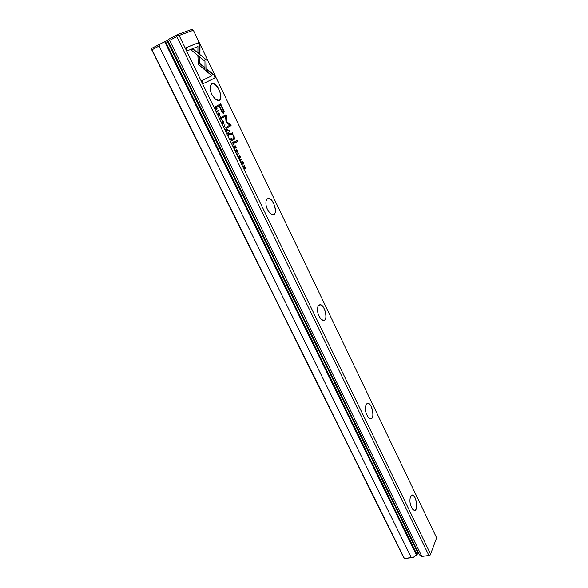 <?xml version="1.0" encoding="UTF-8"?>
<svg xmlns="http://www.w3.org/2000/svg" width="588" height="588" viewBox="0 0 588 588"><rect width="100%" height="100%" fill="white"/><g stroke="black" fill="none" stroke-linecap="round" stroke-linejoin="round"><path stroke-width="0.88" d="M224.315 127.001L226.336 127.39L224.425 126.641L224.939 124.502L224.315 127.001M206.991 71.809L207.005 60.38L193.349 49.172L191.24 50.031L204.984 61.262L204.969 70.141L206.991 71.809M204.991 58.719L193.349 49.172M204.683 58.881L206.998 60.373L206.682 71.552M198.546 42.689L185.904 47.702L187.388 50.759L197.936 46.503L197.906 52.317L199.957 54.008L199.994 45.702L198.237 42.85L199.994 45.702M198.274 64.165L204.506 69.7L204.514 67.135L199.942 63.445L199.957 57.727L197.899 56.044L198.274 64.165M221.242 119.636L220.404 118.556L220.537 117.306L221.566 117.887L221.911 119.239L221.742 117.835L220.463 116.762L220.235 118.651L221.213 119.643M232.157 139.429L231.606 138.283L230.209 139.165L230.422 139.599L231.033 139.216L232.209 140.782L231.988 139.503M216.943 111.786L218.398 110.985L218.177 110.537L216.729 111.338L216.943 111.786M233.804 146.588L234.81 148.661L234.186 146.919L234.656 146.61L235.56 148.036L234.818 146.508L235.237 146.228L236.17 147.72L235.185 145.684L233.804 146.588M223.69 121.863L222.374 120.702L222.213 122.73L223.521 123.884L223.69 121.863L222.595 121.187L222.374 122.627L223.308 123.392L223.528 121.951M233.906 143.046L233.348 141.884L231.959 142.774L233.069 143.362L233.091 145.104L233.458 143.979L234.075 144.369L233.723 143.127M238.971 156.151L238.919 157.209L239.933 158.157L239.603 155.769L240.514 157.613L240.345 156.283L239.367 155.313L239.654 157.738L238.971 156.151L238.596 156.357M213.951 74.823L207.417 69.531L207.417 72.089L211.974 75.764L201.838 80.585L203.286 83.584L215.355 77.748L213.951 74.823L215.046 77.895M179.127 35.456L430.592 554.153L436.627 537.836L193.349 30.238L179.127 35.456L177.554 35.111L176.834 36.529L169.631 40.374L168.58 39.322L177.157 34.729L191.798 29.4L193.349 30.238M267.106 199.031C273.846 194.43 279.91 220.632 270.436 213.503C266.768 209.615 265.335 205.3 266.136 200.552L267.106 199.031M318.453 305.62C324.576 299.557 330.111 326.436 321.261 319.328C317.902 315.264 316.814 310.949 317.99 306.377L318.453 305.62M410.483 496.632L410.814 496.022C415.981 489.62 419.854 515.882 412.754 509.34C410.064 505.408 409.307 501.174 410.483 496.632M211.621 83.863C218.927 80.813 225.748 106.281 215.759 99.343C211.687 95.572 209.813 91.169 210.144 86.127L211.621 83.863M366.118 404.559C371.587 397.15 376.798 424.61 368.595 417.693C365.479 413.423 364.648 409.05 366.096 404.595L366.118 404.559M222.911 108.508L220.662 103.841L216.803 105.936L217.369 107.097L219.067 106.163L220.794 109.743C221.977 112.323 222.933 113.499 223.653 113.286L224.153 111.536L222.911 108.508L223.837 111.683L223.624 113.293M237.633 154.482L239 153.556L238.787 153.123L237.42 154.041L237.633 154.482M216.59 107.259L216.134 106.31L214.679 107.104L215.972 109.324L216.707 109.442L217.046 108.515L216.428 107.332M226.049 122.194L229.901 125.126L226.975 126.883L227.416 127.802L231.099 125.575L230.658 124.671L226.358 121.459L226.343 115.711L225.895 114.785L222.161 116.931L222.609 117.85L225.571 116.145L226.049 122.194M237.104 152.38L236.288 151.344L236.405 150.08L237.405 150.601L237.743 151.939L237.567 150.543L236.383 149.521L236.133 151.447L237.037 152.41M229.291 133.498L228.725 132.337L227.321 133.197L227.534 133.645L228.173 133.248L228.453 135.541L228.835 134.424L229.46 134.828L229.099 133.586M243.27 162.332L242.065 161.237L241.881 163.31L243.072 164.397L243.109 162.398M240.463 160.333L241.822 159.392L241.609 158.958L240.257 159.899L240.463 160.333M225.557 129.558L226.571 131.653L225.939 129.897L226.417 129.603L227.174 131.153L226.586 129.507L227.019 129.242L227.968 130.756L226.968 128.698L225.557 129.558M243.329 166.242L243.528 166.647L244.667 165.838L244.564 168.785L245.902 167.83L245.71 167.44L244.623 168.219L244.674 165.287L243.329 166.242M234.289 142.09L234.803 143.149L237.64 141.318L237.126 140.26L234.289 142.09M218.339 113.55L218.273 114.594L219.331 115.616L219.008 113.219L219.941 115.123L219.78 113.793L218.765 112.756L219.052 115.174L218.339 113.55L217.95 113.771M228.57 130.264L229.173 131.514L229.614 131.249L229.011 129.999L228.57 130.264M231.731 133.145L230.371 133.99L230.9 135.078L232.106 134.343L233.701 136.078L233.855 138.165L232.738 138.871L233.252 139.937L234.428 139.187L234.09 136.166L232.532 133.998L232.334 132.653L231.731 133.145M416.591 555.226L164.669 41.711L167.066 40.668L418.171 553.521L413.121 557.564L404.184 558.593L411.291 557.549L159.025 46.033L152.02 49.774L404.36 558.416M421.442 556.52L430.004 555.351L421.442 556.52L419.501 554.859L167.617 40.138L168.58 39.322M418.171 553.521L418.803 553.44M152.02 49.774L151.373 49.105L151.778 48.312L164.669 41.711M167.705 40.322L167.066 40.668M421.75 556.233L169.631 40.374M428.836 555.344L176.834 36.529M404.184 558.593L151.373 49.105M411.291 557.549L413.121 557.564M160.142 43.828L159.025 46.033M430.004 555.351L430.592 554.153M216.318 99.717L218.905 100.247C224.476 99.151 217.2 81.96 211.937 83.856L210.07 86.546M270.892 213.848L273.236 214.495C278.609 213.885 273.119 197.325 267.996 198.7L267.07 199.141L266.011 201.015M321.614 319.629L323.657 320.342C328.714 320.144 324.627 304.003 319.762 304.937L318.417 305.716L317.814 306.833M368.86 417.943L370.587 418.656C375.276 418.796 372.226 402.92 367.698 403.5L365.89 405.007M412.952 509.531L414.393 510.222C418.693 510.619 416.363 494.89 412.195 495.214L410.6 496.382M177.157 34.729L177.554 35.111M207.417 69.935L213.642 74.977M201.838 80.593L211.974 75.764M239.72 157.702L239.706 158.187M220.353 104.002L222.595 108.655M219.067 106.163L217.354 107.075M222.837 111.86L220.853 109.493L219.199 106.068L220.772 105.237L219.515 105.921L221.169 109.353L223.109 111.735C223.616 111.477 223.381 110.456 222.418 108.655L220.772 105.237M238.5 153.314L238.684 153.696L237.603 154.423M233.862 143.884L233.862 144.383M233.054 142.068L233.26 142.487M232.797 142.811L232.15 143.163M233.179 144.229L232.995 144.913M233.517 144.045L233.701 143.082L233.385 142.436L232.973 142.7L233.509 144.053M232.664 142.869L233.385 142.436M215.825 106.479L216.039 106.92M217.046 108.515L216.509 109.508M216.208 109.089L215.796 109.162M215.068 107.464L216.193 106.847L215.068 107.464L216.48 108.971L216.193 106.847M225.601 114.961L226.042 121.606L230.349 124.81L230.783 125.722L227.402 127.758M225.571 116.145L222.595 117.821M236.295 150.124L235.832 150.543M236.126 149.646L236.817 149.991M223.712 123.032L223.462 123.899M222.117 120.834L222.852 121.187M223.234 123.407L222.72 123.524M221.874 121.701L222.352 121.312M234.656 146.61L233.995 146.971M235.237 146.228L234.516 146.669M234.899 145.875L235.097 146.287M217.876 110.706L218.082 111.132L216.935 111.764M229.246 134.336L229.254 134.843M228.431 132.513L228.636 132.939M228.173 133.248L227.512 133.601M228.556 134.674L228.364 135.358M228.894 134.505L228.761 132.888L228.342 133.145L228.886 134.505M228.342 133.145L228.761 132.888M232.106 140.253L232.084 140.782M231.312 138.467L231.51 138.886M231.033 139.216L230.4 139.554M231.753 140.422L231.657 138.819L231.209 139.106L231.753 140.422M230.908 139.268L231.657 138.819M220.331 117.402L219.941 117.784M220.199 116.894L220.948 117.24M197.899 56.463L199.641 57.889L199.633 63.6L204.198 67.297L204.198 69.45M185.918 47.731L198.237 42.85M199.677 45.864L199.641 53.751M191.262 50.053L193.033 49.333M224.219 126.802L225.91 127.309M224.756 124.928L224.16 126.677M243.292 163.537L243.006 164.412M241.822 161.362L242.484 161.715M242.793 163.927L242.329 164.037M241.536 162.237L242.043 161.832M242.036 163.192L242.873 163.92L243.123 162.428L242.271 161.715L241.859 163.266M241.323 159.157L241.506 159.524L240.433 160.267M226.417 129.603L225.748 129.963M227.019 129.242L226.586 129.507M226.674 128.882L226.88 129.309M244.667 165.838L243.491 166.58M245.431 167.639L244.527 168.719M244.637 166.007L244.314 168.278M244.395 165.493L244.579 165.875M236.839 140.444L237.324 141.451L234.781 143.097M219.118 115.138L219.126 115.638M218.655 112.889L219.03 113.212M228.717 130.176L229.158 131.477M231.782 134.483L230.878 135.034M234.017 136.842L234.112 139.327L233.23 139.893M232.069 132.895L232.767 134.645M416.929 554.359L165.448 41.425M211.937 83.856L211.29 84.172M267.996 198.7L267.327 198.957M319.762 304.937L319.137 305.121M367.698 403.5L367.14 403.633M412.195 495.214L411.725 495.287"/></g></svg>
